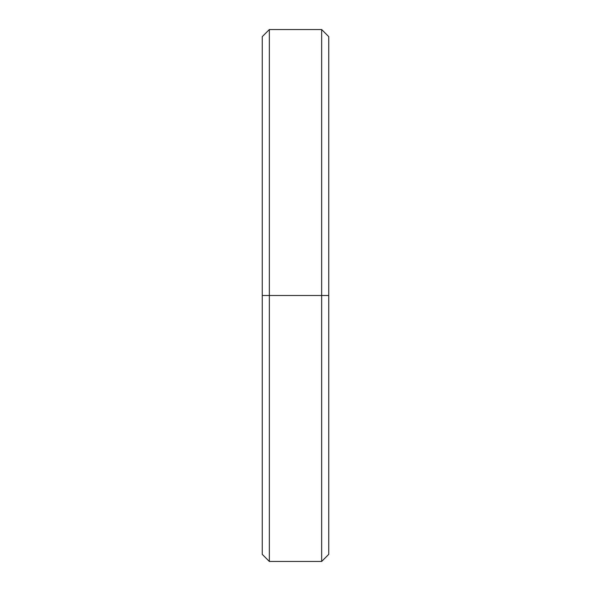 <?xml version="1.0" encoding="UTF-8"?>
<svg xmlns="http://www.w3.org/2000/svg" width="591" height="591" viewBox="0 0 591 591"><rect width="100%" height="100%" fill="white"/><g stroke="black" fill="none" stroke-linecap="round" stroke-linejoin="round"><path stroke-width="0.89" d="M328.744 295.5L321.652 295.5L321.652 561.45L321.652 295.5L269.348 295.5L269.348 561.45L269.348 295.5L262.256 295.5L262.256 554.358L269.348 561.45L321.652 561.45L328.744 554.358L328.744 36.642L321.652 29.55L321.652 295.5L321.652 29.55L269.348 29.55L269.348 295.5L269.348 29.55L262.256 36.642L262.256 295.5L328.744 295.5L328.744 54.017M262.256 536.983L262.256 295.5"/></g></svg>
